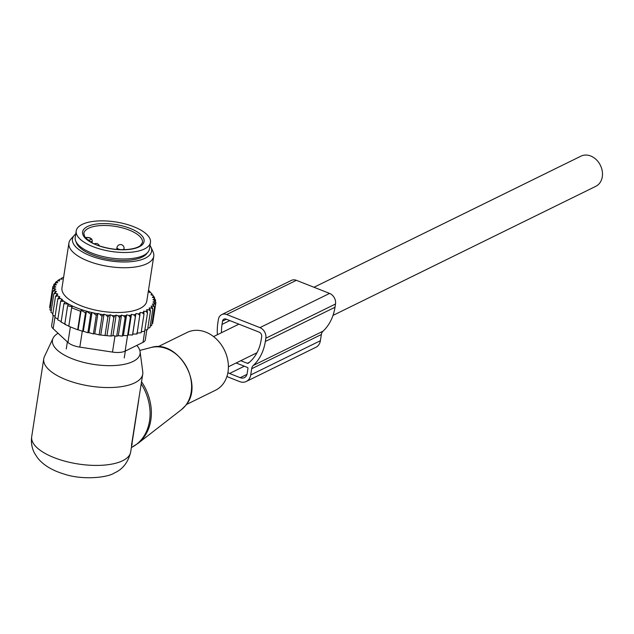 <?xml version="1.0" encoding="UTF-8"?>
<svg xmlns="http://www.w3.org/2000/svg" width="634" height="634" viewBox="0 0 634 634"><rect width="100%" height="100%" fill="white"/><g stroke="black" fill="none" stroke-linecap="round" stroke-linejoin="round"><path stroke-width="0.95" d="M157.914 346.79L187.125 332.446A32.199 25.693 63.8 0 1 221.543 345.142A32.199 25.693 63.8 0 1 222.582 384.576A32.199 25.693 63.8 0 1 215.512 390.243L186.301 404.587M136.778 345.419A44.332 17.609 -171.2 0 1 140.09 351.712A44.332 17.609 -171.2 0 1 133.021 361.483A44.332 17.609 -171.2 0 1 80.066 361.42A44.332 17.609 -171.2 0 1 53.058 338.239A44.332 17.609 -171.2 0 1 58.074 333.262M140.09 351.712L142.761 371.786A50.086 19.892 -171.2 0 1 142.737 374.123A50.086 19.892 -171.2 0 1 134.78 382.833A50.086 19.892 -171.2 0 1 77.665 383.507A50.086 19.892 -171.2 0 1 43.754 358.796A50.086 19.892 -171.2 0 1 44.443 356.57L53.058 338.239M131.88 444.252L138.719 400.117M132.197 443.943L131.737 445.203M131.492 445.242L142.737 374.123M150.456 242.426L149.45 248.916A37.564 14.915 -171.2 0 1 129.93 258.727A37.564 14.915 -171.2 0 1 92.271 253.251A37.564 14.915 -171.2 0 1 75.216 237.425L76.215 230.934A37.564 14.915 -171.2 0 1 95.742 221.123A37.564 14.915 -171.2 0 1 133.402 226.6A37.564 14.915 -171.2 0 1 150.456 242.426A37.564 14.915 -171.2 0 1 130.929 252.237A37.564 14.915 -171.2 0 1 93.277 246.761A37.564 14.915 -171.2 0 1 76.215 230.934M97.929 313.386L94.767 333.785L99.15 334.879L110.918 336.068L112.971 335.64L116.149 315.082L114.968 315.724A50.799 20.177 8.8 0 1 112.242 315.573L110.189 314.765L109.056 315.328A50.799 20.177 8.8 0 1 106.068 315.011L104.008 314.202L103.12 314.638A50.799 20.177 8.8 0 1 100.481 314.234A50.799 20.177 8.8 0 1 99.792 314.123L97.929 313.386L97.319 313.687A50.799 20.177 8.8 0 1 93.356 312.879L91.724 312.507A50.799 20.177 8.8 0 1 64.961 301.95L63.939 301.285A50.799 20.177 8.8 0 1 61.672 299.636L62.283 299.335L60.42 298.606A50.799 20.177 8.8 0 1 58.899 297.203L59.778 296.767L57.718 295.959A50.799 20.177 8.8 0 1 56.688 294.683L57.821 294.128L55.768 293.32L53.827 293.93L50.966 312.435L52.852 313.592M55.768 293.32A50.799 20.177 -171.2 0 1 55.134 292.139L53.827 293.93M116.149 315.082L118.114 315.819A50.799 20.177 8.8 0 0 120.555 315.827L121.498 315.106L123.582 315.756A50.799 20.177 8.8 0 0 125.92 315.645L126.618 314.852L128.805 315.415A50.799 20.177 8.8 0 0 131 315.177L131.452 314.329L133.695 314.797A50.799 20.177 8.8 0 0 135.731 314.44L135.914 313.537L138.196 313.909A50.799 20.177 8.8 0 0 140.043 313.434L137.047 334.023L132.736 334.094L132.514 334.998L135.375 316.493L133.695 314.797M148.467 290.34A50.799 20.177 8.8 0 1 149.901 291.664L149.014 292.092L151.074 292.908A50.799 20.177 8.8 0 1 152.112 294.184L150.979 294.739L153.024 295.547A50.799 20.177 8.8 0 1 153.658 296.72L152.342 297.306L154.213 298.091A50.799 20.177 8.8 0 1 154.498 299.153L152.968 299.644L154.68 300.484A50.799 20.177 8.8 0 1 154.672 301.522L152.96 301.911L154.482 302.806A50.799 20.177 8.8 0 1 154.181 303.797L152.303 304.082L153.618 305.017A50.799 20.177 8.8 0 1 153.032 305.945L151.019 306.127L152.105 307.078A50.799 20.177 8.8 0 1 151.233 307.942L149.109 308.005L149.957 308.98A50.799 20.177 8.8 0 1 148.816 309.757L146.605 309.717L147.207 310.692A50.799 20.177 8.8 0 1 145.812 311.373L143.546 311.215L143.886 312.182A50.799 20.177 8.8 0 1 142.254 312.76L139.963 312.499L140.043 313.434M63.574 277.534L62.988 277.486A50.799 20.177 8.8 0 0 61.593 278.175L60.816 279.118M55.134 292.139L56.458 291.553L54.587 290.776A50.799 20.177 8.8 0 1 54.294 289.706L55.824 289.215L54.12 288.375A50.799 20.177 8.8 0 1 54.12 287.345L55.832 286.948L54.318 286.053A50.799 20.177 8.8 0 1 54.611 285.07L56.489 284.777L55.174 283.85A50.799 20.177 8.8 0 1 55.768 282.915L57.781 282.74L56.695 281.781A50.799 20.177 8.8 0 1 57.559 280.917L59.691 280.854L58.835 279.879A50.799 20.177 8.8 0 1 59.976 279.103L62.187 279.15L61.593 278.175M68.908 243.091L61.974 287.86A42.93 17.047 8.8 0 0 101.083 311.167A42.93 17.047 8.8 0 0 146.819 300.999L153.753 256.223A42.93 17.047 -171.2 0 1 108.018 266.391A42.93 17.047 -171.2 0 1 68.908 243.091A42.93 17.047 -171.2 0 1 70.905 239.089L74.329 235.262A40.037 15.898 8.8 0 0 108.945 260.725A40.037 15.898 8.8 0 0 150.947 247.117A40.037 15.898 8.8 0 0 149.996 245.421M55.095 316.39L52.646 314.963L55.507 296.458L56.688 294.683M106.068 315.011L107.875 317.103L109.056 315.328M112.242 315.573L113.779 317.563L114.968 315.724M110.918 336.068L113.779 317.563M112.971 335.64L116.696 336.234L119.557 317.729L118.114 315.819M120.555 315.827L119.557 317.729M121.498 315.106L118.32 335.655L116.696 336.234M118.32 335.655L122.267 336.107L125.136 317.602L123.582 315.756M125.92 315.645L125.136 317.602M126.618 314.852L123.44 335.402L122.267 336.107M123.44 335.402L127.561 335.695L130.43 317.19L128.805 315.415M131 315.177L130.43 317.19M131.452 314.329L128.266 334.879L127.561 335.695M128.266 334.879L132.514 334.998M135.731 314.44L135.375 316.493M132.736 334.094L135.914 313.537M138.196 313.909L139.908 315.518M136.785 333.048L141.113 332.787L143.973 314.282L142.254 312.76M143.886 312.182L143.973 314.282M141.279 331.677L144.647 331.305L147.508 312.8L145.812 311.373M147.207 310.692L147.508 312.8M144.837 330.045L147.603 329.601L150.472 311.096L148.816 309.757M149.957 308.98L150.472 311.096M147.825 328.15L149.949 327.683L152.818 309.178L151.233 307.942M152.105 307.078L152.818 309.178M153.032 305.945L154.522 307.094L153.618 305.017M154.181 303.797L155.552 304.851L154.482 302.806M154.672 301.522L155.909 302.489L154.68 300.484M154.498 299.153L155.576 300.041L154.213 298.091M153.658 296.72L154.569 297.528L153.024 295.547M152.112 294.184L151.074 292.908M149.901 291.664L150.575 292.71M57.845 280.91L59.976 279.103M58.835 279.879L57.924 280.363M55.443 283.168L55.578 282.273L57.559 280.917M56.695 281.781L55.578 282.273M55.768 282.915L53.874 284.365L55.174 283.85M54.611 285.07L52.844 286.608L54.318 286.053M54.12 287.345L52.487 288.969L54.12 288.375M54.294 289.706L52.812 291.418L54.587 290.776M57.718 295.959L55.507 296.458M57.884 319.068L54.928 317.452L57.789 298.947L58.899 297.203M60.42 298.606L57.789 298.947M61.165 321.604L57.757 319.853L60.626 301.348L61.672 299.636M63.939 301.285L60.626 301.348M65.476 324.251L61.078 322.151L63.939 303.654L64.961 301.95M91.724 312.507L90.71 314.202L86.454 311.175L85.479 312.831L81.12 310.295L80.542 311.286L71.642 307.775L72.221 306.793L67.616 305.786L68.591 304.138L63.939 303.654M93.356 312.879L96.273 315.399L97.319 313.687M99.792 314.123L102.019 316.374L103.12 314.638M69.201 326.264L64.755 324.291L67.616 305.786M81.12 310.295L78.109 329.767L77.681 329.791L68.773 326.28L71.642 307.775M77.681 329.791L80.542 311.286M78.109 329.767L82.618 331.328L85.479 312.831M86.454 311.175L83.339 331.289L87.849 332.707L90.71 314.202M146.85 329.72L145.281 339.872A14.313 5.682 -171.2 0 1 143.007 342.36L125.128 351.141A14.313 5.682 -171.2 0 1 112.495 352.092L79.821 347.123A14.313 5.682 8.8 0 1 67.957 342.447L53.161 328.705L55.071 316.374M76.056 241.768A36.487 14.495 8.8 0 0 109.214 259.338A36.487 14.495 8.8 0 0 147.342 252.808M75.755 233.93A40.037 15.898 8.8 0 0 74.329 235.262M150.947 247.117L153.056 251.809A42.93 17.047 -171.2 0 1 153.753 256.223M53.248 315.32L51.663 325.559A14.313 5.682 8.8 0 0 53.161 328.705M83.339 331.289L82.618 331.328M151.962 323.617L152.691 323.356L155.552 304.851M150.21 326.011L151.653 325.599L154.522 307.094M105.014 335.608L107.875 317.103M100.83 334.689L104.008 314.202M99.15 334.879L102.019 316.374M94.767 333.785L93.404 333.904L96.273 315.399M93.404 333.904L88.895 332.636L92.033 312.356M88.895 332.636L87.849 332.707M51.219 310.763L49.951 309.923L52.812 291.418M50.252 307.958L49.618 307.474L52.487 288.969M49.983 305.12L52.844 286.608M53.636 285.91L53.874 284.365M152.818 295.46L152.889 295M154.434 298.4L154.569 297.528M155.346 301.562L155.576 300.041M155.544 304.835L155.909 302.489M107.011 335.315L110.189 314.765M217.399 334.712A51.869 41.392 -116.2 0 1 217.874 322.754L218.381 319.512A8.583 6.847 63.8 0 1 221.71 314.615A8.583 6.847 63.8 0 1 226.703 314.527L259.924 327.627A8.583 6.847 63.8 0 1 265.844 338.223L335.505 304.003A8.583 6.847 63.8 0 0 329.593 293.415L259.924 327.627M221.71 314.615L291.378 280.394A8.583 6.847 63.8 0 1 296.371 280.315L329.593 293.415M229.809 320.574L222.027 324.394L222.534 321.145A3.574 2.853 63.8 0 1 223.921 319.108A3.574 2.853 63.8 0 1 225.997 319.076L259.227 332.168A3.574 2.853 63.8 0 1 261.691 336.583L261.184 339.832A46.861 37.398 -116.2 0 1 248.362 363.179A1.434 1.141 -116.2 0 1 247.363 363.298L240.769 360.698M246.269 381.478L315.938 347.258A11.444 9.138 -116.2 0 0 320.384 340.727L321.343 334.522A7.156 5.706 -116.2 0 1 322.999 331.217L253.331 365.43A7.156 5.706 -116.2 0 0 251.674 368.734L250.715 374.948A11.444 9.138 -116.2 0 1 246.269 381.478A11.444 9.138 -116.2 0 1 239.612 381.589L228.937 377.373A11.444 9.138 -116.2 0 1 226.972 376.35M322.999 331.217A51.869 41.392 -116.2 0 0 335.006 307.252L335.505 304.003M253.331 365.43A51.869 41.392 -116.2 0 0 265.337 341.464L265.844 338.223M222.027 324.394A46.861 37.398 -116.2 0 0 221.488 332.707M227.907 372.562A7.156 5.706 -116.2 0 0 229.54 373.481L240.215 377.69A7.156 5.706 -116.2 0 0 244.375 377.626A7.156 5.706 -116.2 0 0 247.157 373.545L247.957 368.354A0.713 0.571 -116.2 0 0 247.466 367.466L236.11 362.989M314.004 287.265L580.942 156.162A16.817 13.417 63.8 0 1 596.261 159.633A16.817 13.417 63.8 0 1 602.3 176.751A16.817 13.417 63.8 0 1 595.77 186.341L333.008 315.399M181.451 409.643A35.06 27.975 -116.2 0 0 185.271 405.903A35.06 27.975 63.8 0 0 185.667 365.366A35.06 27.975 63.8 0 0 150.947 347.543C177.726 338.651 204.917 384.783 185.382 405.784L181.451 409.643L137.943 443.42A46.345 36.986 -116.2 0 0 142.991 438.466A46.345 36.986 63.8 0 0 141.556 381.779M141.224 383.903A46.504 37.113 63.8 0 1 141.683 439.283A46.504 37.113 63.8 0 1 131.476 447.461L137.943 443.42M122.727 460.696A50.086 19.892 -171.2 0 1 65.611 461.37A50.086 19.892 -171.2 0 1 31.7 436.66C30.9 442.461 31.803 447.905 34.418 452.993L37.564 457.891C43.302 465.071 52.083 470.444 63.907 473.994C82.61 480.429 107.994 477.56 114.389 472.948C122.687 469.374 128.123 462.392 130.683 451.987A50.086 19.892 -171.2 0 1 122.727 460.696M127.917 249.574A31.121 12.363 -171.2 0 1 86.192 239.058A31.121 12.363 -171.2 0 1 98.761 223.786A31.121 12.363 -171.2 0 1 140.486 234.303A31.121 12.363 -171.2 0 1 127.917 249.574M99.229 225.68A29.695 11.792 -171.2 0 1 128.995 230.007A29.695 11.792 -171.2 0 1 142.484 242.521L140.447 245.548C137.966 247.529 133.679 248.829 127.593 249.447C118.962 250.105 110.15 249.099 101.163 246.428C94.926 244.93 89.489 241.776 84.845 236.981L83.799 233.439A29.695 11.792 -171.2 0 1 99.229 225.68M87.769 239.977L88.808 240.024A2.861 1.133 8.8 0 0 91.003 238.947A2.861 1.133 8.8 0 0 87.643 237.623L85.439 237.528M88.808 240.024L88.958 240.857M90.496 241.847A4.295 1.704 8.8 0 0 92.271 240.777C91.962 238.677 90.377 237.576 87.508 237.496L85.138 237.385M121.831 249.653A3.574 1.419 8.8 0 0 124.034 248.694A3.574 3.574 0 0 0 122.354 245.089A3.574 3.574 0 0 0 116.965 247.601A3.574 1.419 8.8 0 0 117.813 248.734A3.574 1.419 8.8 0 0 121.07 249.637M67.957 342.447L70.358 326.946M143.007 342.36L144.917 330.037M125.128 351.141L127.521 335.695M114.992 335.965L112.495 352.092M79.821 347.123L82.285 331.225M296.371 280.315L226.703 314.527M222.534 321.145L226.417 319.243M321.343 334.522L251.674 368.734M320.384 340.727L250.715 374.948M335.006 307.252L265.337 341.464M249.471 362.268L247.363 363.298M246.975 374.377L240.215 377.69M244.312 366.222L229.54 373.481M43.754 358.796L31.7 436.66M150.947 347.543L139.805 350.428M132.252 441.858L130.683 451.987M125.318 351.046L124.248 357.964M67.362 341.9L66.269 348.993M78.085 244.589L77.942 245.532M144.544 254.884L144.401 255.819M91.97 242.687L92.271 240.777M99.364 245.841A3.574 3.574 0 0 0 94.363 243.868M116.688 249.4L116.965 247.601M123.892 249.645L124.034 248.694M228.398 366.777L256.976 352.742M213.579 336.591L238.899 324.156"/></g></svg>
